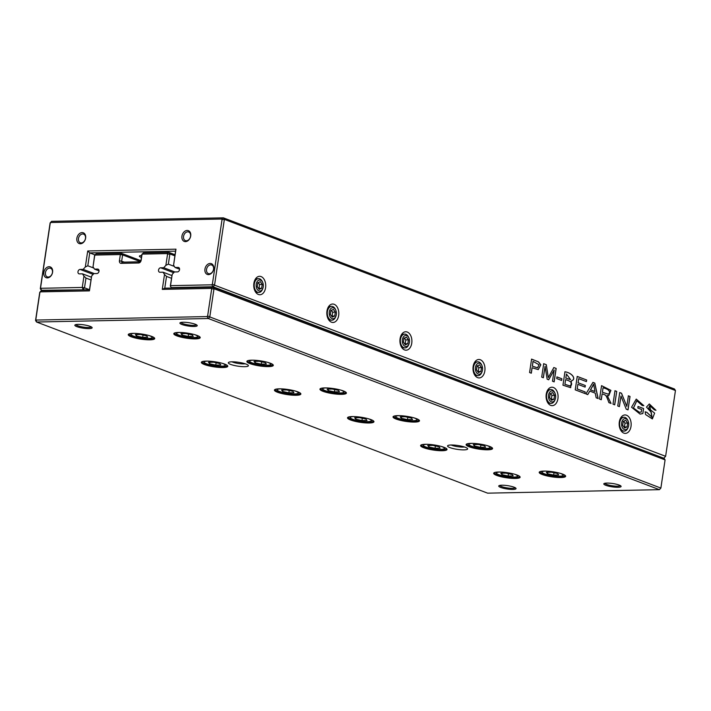 <?xml version="1.0" encoding="UTF-8"?>
<svg xmlns="http://www.w3.org/2000/svg" width="711" height="711" viewBox="0 0 711 711"><rect width="100%" height="100%" fill="white"/><g stroke="black" fill="none" stroke-linecap="round" stroke-linejoin="round"><path stroke-width="1.07" d="M36.261 320.057L36.545 322.021L487.622 493.158L659.408 489.666L208.332 318.528L36.545 322.021L35.55 320.483L39.763 292.292L41.22 290.701L89.47 289.715L91.666 275.975L89.435 290.87L40.474 291.865L39.869 292.523L35.852 319.417L36.261 320.057L207.034 316.582L207.639 315.924L211.656 289.03L211.247 288.39L162.286 289.386L164.508 274.49L163.032 272.197L171.938 275.575M352.256 416.566A13.376 2.577 8.5 0 1 365.312 417.997A13.376 2.577 8.5 0 1 373.773 421.223A13.376 2.577 8.5 0 1 360.353 422.325A13.376 2.577 8.5 0 1 347.839 417.348A13.376 2.577 8.5 0 1 352.256 416.566M498.42 472.024A13.376 2.577 8.5 0 1 511.476 473.455A13.376 2.577 8.5 0 1 519.945 476.672A13.376 2.577 8.5 0 1 506.516 477.783A13.376 2.577 8.5 0 1 494.012 472.797A13.376 2.577 8.5 0 1 498.42 472.024M324.696 387.913A13.376 2.577 8.5 0 1 337.752 389.344A13.376 2.577 8.5 0 1 346.221 392.561A13.376 2.577 8.5 0 1 332.792 393.672A13.376 2.577 8.5 0 1 320.279 388.686A13.376 2.577 8.5 0 1 324.696 387.913M543.951 471.091A13.376 2.577 8.5 0 1 557.006 472.531A13.376 2.577 8.5 0 1 565.476 475.748A13.376 2.577 8.5 0 1 552.047 476.859A13.376 2.577 8.5 0 1 539.533 471.873A13.376 2.577 8.5 0 1 543.951 471.091M178.532 332.455A13.376 2.577 8.5 0 1 191.579 333.886A13.376 2.577 8.5 0 1 200.049 337.112A13.376 2.577 8.5 0 1 186.629 338.214A13.376 2.577 8.5 0 1 174.115 333.237A13.376 2.577 8.5 0 1 178.532 332.455M206.083 361.108A13.376 2.577 8.5 0 1 219.139 362.539A13.376 2.577 8.5 0 1 227.6 365.765A13.376 2.577 8.5 0 1 214.18 366.867A13.376 2.577 8.5 0 1 201.666 361.89A13.376 2.577 8.5 0 1 206.083 361.108M251.614 360.184A13.376 2.577 8.5 0 1 264.67 361.615A13.376 2.577 8.5 0 1 273.131 364.841A13.376 2.577 8.5 0 1 259.711 365.943A13.376 2.577 8.5 0 1 247.197 360.957A13.376 2.577 8.5 0 1 251.614 360.184M279.165 388.837A13.376 2.577 8.5 0 1 292.221 390.268A13.376 2.577 8.5 0 1 300.691 393.494A13.376 2.577 8.5 0 1 287.262 394.596A13.376 2.577 8.5 0 1 274.757 389.619A13.376 2.577 8.5 0 1 279.165 388.837M425.338 444.295A13.376 2.577 8.5 0 1 438.394 445.726A13.376 2.577 8.5 0 1 446.855 448.952A13.376 2.577 8.5 0 1 433.434 450.054A13.376 2.577 8.5 0 1 420.921 445.068A13.376 2.577 8.5 0 1 425.338 444.295M133.001 333.379A13.376 2.577 8.5 0 1 146.057 334.81A13.376 2.577 8.5 0 1 154.518 338.036A13.376 2.577 8.5 0 1 141.098 339.147A13.376 2.577 8.5 0 1 128.584 334.161A13.376 2.577 8.5 0 1 133.001 333.379M397.787 415.642A13.376 2.577 8.5 0 1 410.834 417.073A13.376 2.577 8.5 0 1 419.303 420.29A13.376 2.577 8.5 0 1 405.883 421.401A13.376 2.577 8.5 0 1 393.37 416.415A13.376 2.577 8.5 0 1 397.787 415.642M470.869 443.371A13.376 2.577 8.5 0 1 483.924 444.802A13.376 2.577 8.5 0 1 492.385 448.019A13.376 2.577 8.5 0 1 478.965 449.13A13.376 2.577 8.5 0 1 466.452 444.144A13.376 2.577 8.5 0 1 470.869 443.371M231.919 361.81A10.141 1.955 8.5 0 1 241.82 362.894A10.141 1.955 8.5 0 1 248.246 365.338A10.141 1.955 8.5 0 1 238.061 366.183A10.141 1.955 8.5 0 1 228.569 362.397A10.141 1.955 8.5 0 1 231.919 361.81M451.174 444.997A10.141 1.955 8.5 0 1 461.075 446.081A10.141 1.955 8.5 0 1 467.5 448.525A10.141 1.955 8.5 0 1 457.315 449.37A10.141 1.955 8.5 0 1 447.823 445.584A10.141 1.955 8.5 0 1 451.174 444.997M183.011 322.252A8.763 1.689 8.5 0 1 191.561 323.194A8.763 1.689 8.5 0 1 197.107 325.3A8.763 1.689 8.5 0 1 188.317 326.029A8.763 1.689 8.5 0 1 180.114 322.767A8.763 1.689 8.5 0 1 183.011 322.252M606.901 483.08A8.763 1.689 8.5 0 1 615.459 484.013A8.763 1.689 8.5 0 1 621.005 486.128A8.763 1.689 8.5 0 1 612.207 486.848A8.763 1.689 8.5 0 1 604.012 483.587A8.763 1.689 8.5 0 1 606.901 483.08M77.943 324.394A8.763 1.689 8.5 0 1 86.493 325.336A8.763 1.689 8.5 0 1 92.039 327.442A8.763 1.689 8.5 0 1 83.249 328.171A8.763 1.689 8.5 0 1 75.046 324.9A8.763 1.689 8.5 0 1 77.943 324.394M501.833 485.213A8.763 1.689 8.5 0 1 510.382 486.155A8.763 1.689 8.5 0 1 515.937 488.27A8.763 1.689 8.5 0 1 507.139 488.99A8.763 1.689 8.5 0 1 498.944 485.729A8.763 1.689 8.5 0 1 501.833 485.213M665.087 459.884L214.002 288.746L209.789 316.937L660.875 488.075L665.087 459.884L664.092 458.337L213.016 287.2L214.002 288.746L211.656 289.03M164.508 274.49L166.525 276.419L164.765 288.186L213.016 287.2L211.247 288.39M166.525 276.419L171.484 278.303M163.032 272.197L159.957 272.26A2.302 1.698 110.8 0 1 159.468 272.171A2.302 1.698 110.8 0 1 158.606 269.736A2.302 1.698 110.8 0 1 160.624 267.78L163.699 267.718L174.862 271.958M174.844 255.827L169.885 253.951L168.356 264.145L174.382 266.429M168.356 264.145L165.876 265.345L167.538 254.236L167.129 253.596L142.067 254.111L141.151 260.262A2.764 2.035 110.8 0 1 138.645 262.99L121.137 263.346A2.764 2.035 110.8 0 1 119.43 260.706L120.355 254.547L95.292 255.062L94.687 255.72L93.025 266.829L94.51 269.131L99.033 270.847M163.699 267.718L165.876 265.345M140.36 261.648L122.603 254.911L121.679 261.061A1.155 0.844 -69.2 0 0 122.39 262.163L139.907 261.808A1.155 0.844 -69.2 0 0 140.947 260.67L141.862 254.52L143.329 252.929L168.889 252.405L175.004 254.725M93.025 266.829L94.581 255.48L96.047 253.889L121.608 253.374L140.938 260.706M94.51 269.131L97.585 269.069A2.302 1.698 110.8 0 1 98.065 269.149A2.302 1.698 110.8 0 1 98.936 271.593A2.302 1.698 110.8 0 1 96.918 273.539L93.834 273.602L91.666 275.975M167.129 253.596L168.889 252.405L169.885 253.951L167.538 254.236M207.639 315.924L209.789 316.937L208.332 318.528L207.034 316.582M659.408 489.666L660.875 488.075M96.047 253.889L95.292 255.062M121.608 253.374L120.355 254.547L122.603 254.911L121.608 253.374M89.435 290.87L89.47 289.715M40.474 291.865L41.22 290.701M164.765 288.186L162.286 289.386M35.852 319.417L35.55 320.483M499.78 485.409A7.839 1.511 -171.5 0 0 504.463 487.39A7.839 1.511 -171.5 0 0 512.489 488.315A7.839 1.511 -171.5 0 0 515.217 487.719M75.89 324.589A7.839 1.511 -171.5 0 0 80.565 326.562A7.839 1.511 -171.5 0 0 88.599 327.487A7.839 1.511 -171.5 0 0 91.328 326.9M604.848 483.276A7.839 1.511 -171.5 0 0 609.531 485.249A7.839 1.511 -171.5 0 0 617.557 486.173A7.839 1.511 -171.5 0 0 620.294 485.577M180.958 322.447A7.839 1.511 -171.5 0 0 185.633 324.429A7.839 1.511 -171.5 0 0 193.668 325.354A7.839 1.511 -171.5 0 0 196.396 324.758M540.04 471.615A12.682 2.444 -171.5 0 0 539.987 471.766A12.682 2.444 -171.5 0 0 552.171 476.05A12.682 2.444 -171.5 0 0 565.067 475.517A12.682 2.444 -171.5 0 0 565.067 475.357M545.479 471.1A10.603 2.044 -171.5 0 0 542.191 472.495A10.603 2.044 -171.5 0 0 548.901 475.055A10.603 2.044 -171.5 0 0 559.255 476.192A10.603 2.044 -171.5 0 0 562.757 475.57A10.603 2.044 -171.5 0 0 560.019 473.268M553.656 475.081L558.713 474.975L557.584 473.535L551.407 472.202L546.35 472.308L547.479 473.739L553.656 475.081L554.002 472.762M542.191 472.495L541.418 471.509A11.527 2.222 8.5 0 1 541.302 471.304M563.956 474.69A11.527 2.222 8.5 0 1 563.779 474.85L562.757 475.57M547.692 472.282L547.479 473.739M494.509 472.548A12.682 2.444 -171.5 0 0 494.456 472.691A12.682 2.444 -171.5 0 0 506.641 476.983A12.682 2.444 -171.5 0 0 519.545 476.441A12.682 2.444 -171.5 0 0 519.537 476.29M466.949 443.886A12.682 2.444 -171.5 0 0 466.905 444.037A12.682 2.444 -171.5 0 0 479.081 448.33A12.682 2.444 -171.5 0 0 491.985 447.788A12.682 2.444 -171.5 0 0 491.985 447.628M421.419 444.819A12.682 2.444 -171.5 0 0 421.374 444.962A12.682 2.444 -171.5 0 0 433.559 449.254A12.682 2.444 -171.5 0 0 446.455 448.712A12.682 2.444 -171.5 0 0 446.455 448.561M393.867 416.166A12.682 2.444 -171.5 0 0 393.823 416.308A12.682 2.444 -171.5 0 0 405.999 420.601A12.682 2.444 -171.5 0 0 418.903 420.059A12.682 2.444 -171.5 0 0 418.903 419.899M348.337 417.09A12.682 2.444 -171.5 0 0 348.292 417.233A12.682 2.444 -171.5 0 0 360.468 421.525A12.682 2.444 -171.5 0 0 373.373 420.983A12.682 2.444 -171.5 0 0 373.373 420.832M320.785 388.437A12.682 2.444 -171.5 0 0 320.732 388.579A12.682 2.444 -171.5 0 0 332.917 392.872A12.682 2.444 -171.5 0 0 345.813 392.33A12.682 2.444 -171.5 0 0 345.813 392.179M275.255 389.361A12.682 2.444 -171.5 0 0 275.201 389.512A12.682 2.444 -171.5 0 0 287.386 393.796A12.682 2.444 -171.5 0 0 300.282 393.254A12.682 2.444 -171.5 0 0 300.282 393.103M247.695 360.708A12.682 2.444 -171.5 0 0 247.65 360.85A12.682 2.444 -171.5 0 0 259.826 365.143A12.682 2.444 -171.5 0 0 272.731 364.601A12.682 2.444 -171.5 0 0 272.731 364.45M202.164 361.632A12.682 2.444 -171.5 0 0 202.12 361.783A12.682 2.444 -171.5 0 0 214.304 366.067A12.682 2.444 -171.5 0 0 227.2 365.525A12.682 2.444 -171.5 0 0 227.2 365.374M174.613 332.979A12.682 2.444 -171.5 0 0 174.568 333.121A12.682 2.444 -171.5 0 0 186.744 337.414A12.682 2.444 -171.5 0 0 199.649 336.872A12.682 2.444 -171.5 0 0 199.649 336.721M129.082 333.903A12.682 2.444 -171.5 0 0 129.038 334.054A12.682 2.444 -171.5 0 0 141.213 338.338A12.682 2.444 -171.5 0 0 154.118 337.796A12.682 2.444 -171.5 0 0 154.118 337.645M499.949 472.024A10.603 2.044 -171.5 0 0 496.66 473.428A10.603 2.044 -171.5 0 0 503.37 475.979A10.603 2.044 -171.5 0 0 513.724 477.117A10.603 2.044 -171.5 0 0 517.226 476.503A10.603 2.044 -171.5 0 0 514.488 474.201M508.125 476.006L513.182 475.899L512.053 474.468L505.877 473.126L500.82 473.233L501.948 474.672L508.125 476.006L508.472 473.686M496.66 473.428L495.887 472.433A11.527 2.222 8.5 0 1 495.771 472.228M518.426 475.615A11.527 2.222 8.5 0 1 518.248 475.775L517.226 476.503M472.397 443.371A10.603 2.044 -171.5 0 0 469.1 444.775A10.603 2.044 -171.5 0 0 475.819 447.326A10.603 2.044 -171.5 0 0 486.173 448.463A10.603 2.044 -171.5 0 0 489.675 447.841A10.603 2.044 -171.5 0 0 486.928 445.539M480.574 447.352L485.631 447.246L484.502 445.806L478.316 444.473L473.268 444.579L474.388 446.01L480.574 447.352L480.92 445.033M469.1 444.775L468.336 443.78A11.527 2.222 8.5 0 1 468.22 443.575M490.866 446.961A11.527 2.222 8.5 0 1 490.697 447.121L489.675 447.841M426.867 444.295A10.603 2.044 -171.5 0 0 423.569 445.699A10.603 2.044 -171.5 0 0 430.288 448.25A10.603 2.044 -171.5 0 0 440.642 449.388A10.603 2.044 -171.5 0 0 444.144 448.774A10.603 2.044 -171.5 0 0 441.398 446.472M435.043 448.277L440.1 448.17L438.971 446.739L432.786 445.397L427.738 445.504L428.857 446.943L435.043 448.277L435.39 445.966M423.569 445.699L422.805 444.704A11.527 2.222 8.5 0 1 422.69 444.499M445.335 447.886A11.527 2.222 8.5 0 1 445.166 448.046L444.144 448.774M399.306 415.642A10.603 2.044 -171.5 0 0 396.018 417.046A10.603 2.044 -171.5 0 0 402.728 419.597A10.603 2.044 -171.5 0 0 413.082 420.734A10.603 2.044 -171.5 0 0 416.584 420.121A10.603 2.044 -171.5 0 0 413.846 417.81M407.492 419.623L412.54 419.517L411.42 418.077L405.234 416.744L400.177 416.85L401.306 418.29L407.492 419.623L407.83 417.304M396.018 417.046L395.254 416.051A11.527 2.222 8.5 0 1 395.129 415.846M417.784 419.232A11.527 2.222 8.5 0 1 417.606 419.392L416.584 420.121M353.776 416.566A10.603 2.044 -171.5 0 0 350.487 417.97A10.603 2.044 -171.5 0 0 357.198 420.521A10.603 2.044 -171.5 0 0 367.551 421.659A10.603 2.044 -171.5 0 0 371.053 421.045A10.603 2.044 -171.5 0 0 368.316 418.743M361.961 420.548L367.009 420.45L365.889 419.01L359.704 417.677L354.647 417.775L355.776 419.214L361.961 420.548L362.308 418.237M350.487 417.97L349.723 416.975A11.527 2.222 8.5 0 1 349.599 416.77M372.253 420.157A11.527 2.222 8.5 0 1 372.075 420.317L371.053 421.045M326.225 387.913A10.603 2.044 -171.5 0 0 322.936 389.317A10.603 2.044 -171.5 0 0 329.646 391.868A10.603 2.044 -171.5 0 0 340 393.005A10.603 2.044 -171.5 0 0 343.502 392.392A10.603 2.044 -171.5 0 0 340.765 390.09M334.401 391.894L339.458 391.788L338.329 390.357L332.153 389.015L327.096 389.121L328.224 390.561L334.401 391.894L334.748 389.575M322.936 389.317L322.163 388.322A11.527 2.222 8.5 0 1 322.047 388.117M344.702 391.503A11.527 2.222 8.5 0 1 344.524 391.663L343.502 392.392M280.694 388.837A10.603 2.044 -171.5 0 0 277.406 390.241A10.603 2.044 -171.5 0 0 284.116 392.801A10.603 2.044 -171.5 0 0 294.47 393.93A10.603 2.044 -171.5 0 0 297.971 393.316A10.603 2.044 -171.5 0 0 295.234 391.014M288.87 392.819L293.927 392.721L292.799 391.281L286.622 389.948L281.565 390.046L282.694 391.485L288.87 392.819L289.217 390.508M277.406 390.241L276.632 389.246A11.527 2.222 8.5 0 1 276.517 389.05M299.171 392.428A11.527 2.222 8.5 0 1 298.993 392.588L297.971 393.316M253.143 360.184A10.603 2.044 -171.5 0 0 249.845 361.588A10.603 2.044 -171.5 0 0 256.564 364.139A10.603 2.044 -171.5 0 0 266.918 365.276A10.603 2.044 -171.5 0 0 270.42 364.663A10.603 2.044 -171.5 0 0 267.674 362.361M261.319 364.165L266.376 364.059L265.247 362.628L259.062 361.286L254.005 361.392L255.133 362.832L261.319 364.165L261.666 361.855M249.845 361.588L249.081 360.593A11.527 2.222 8.5 0 1 248.966 360.388M271.611 363.774A11.527 2.222 8.5 0 1 271.442 363.934L270.42 364.663M207.612 361.108A10.603 2.044 -171.5 0 0 204.315 362.512A10.603 2.044 -171.5 0 0 211.034 365.072A10.603 2.044 -171.5 0 0 221.388 366.209A10.603 2.044 -171.5 0 0 224.889 365.587A10.603 2.044 -171.5 0 0 222.143 363.285M215.789 365.09L220.845 364.992L219.717 363.552L213.531 362.219L208.483 362.317L209.603 363.756L215.789 365.09L216.135 362.779M204.315 362.512L203.55 361.517A11.527 2.222 8.5 0 1 203.435 361.321M226.08 364.707A11.527 2.222 8.5 0 1 225.911 364.859L224.889 365.587M180.052 332.455A10.603 2.044 -171.5 0 0 176.763 333.859A10.603 2.044 -171.5 0 0 183.474 336.41A10.603 2.044 -171.5 0 0 193.827 337.547A10.603 2.044 -171.5 0 0 197.329 336.934A10.603 2.044 -171.5 0 0 194.592 334.632M188.228 336.436L193.285 336.33L192.166 334.899L185.98 333.557L180.923 333.663L182.052 335.103L188.228 336.436L188.575 334.126M176.763 333.859L175.999 332.864A11.527 2.222 8.5 0 1 175.875 332.659M198.529 336.045A11.527 2.222 8.5 0 1 198.351 336.205L197.329 336.934M134.521 333.388A10.603 2.044 -171.5 0 0 131.233 334.783A10.603 2.044 -171.5 0 0 137.943 337.343A10.603 2.044 -171.5 0 0 148.297 338.48A10.603 2.044 -171.5 0 0 151.799 337.858A10.603 2.044 -171.5 0 0 149.061 335.556M142.707 337.361L147.755 337.263L146.635 335.823L140.449 334.49L135.392 334.588L136.521 336.027L142.707 337.361L143.044 335.05M131.233 334.783L130.469 333.788A11.527 2.222 8.5 0 1 130.344 333.592M152.998 336.978A11.527 2.222 8.5 0 1 152.821 337.13L151.799 337.858M502.162 473.206L501.948 474.672M474.61 444.553L474.388 446.01M429.08 445.477L428.857 446.943M401.528 416.824L401.306 418.29M355.998 417.748L355.776 419.214M328.438 389.095L328.224 390.561M282.907 390.019L282.694 391.485M255.356 361.366L255.133 362.832M209.825 362.29L209.603 363.756M182.274 333.637L182.052 335.103M136.743 334.561L136.521 336.027M464.425 446.97A7.839 1.511 8.5 0 1 451.218 444.997M245.171 363.783A7.839 1.511 8.5 0 1 231.964 361.81M532.13 367.738L531.313 373.195L529.588 372.537L531.597 359.108L538.485 361.863L540.858 364.796L538.236 369.604L532.041 367.738L531.233 373.195M620.979 396.063L619.397 406.612L617.743 405.981L619.752 392.561L621.521 393.227L626.809 406.372L628.382 395.831L630.035 396.462L628.026 409.883L626.258 409.207L620.979 396.063L619.308 406.612M654.307 409.803L649.738 405.634L648.592 408.363L654.618 413.109L652.369 418.93L645.535 414.522L645.179 411.829L646.832 412.3L652.049 417.224L651.276 412.424L646.486 407.074L649.321 403.972L655.977 410.3L654.307 409.803M642.202 405.51L636.843 400.764L633.465 408.061L639.473 412.336L641.295 411.998L641.669 409.5L637.829 408.043L638.069 406.461L643.597 408.558L642.851 413.535L640.087 414.104L631.555 407.234L636.247 399.102L643.828 405.661L642.202 405.51M616.721 391.406L614.713 404.835L612.989 404.177L614.988 390.748L616.721 391.406L614.633 404.835M589.801 391.086L587.757 394.605L585.917 393.912L592.938 382.385L594.805 383.096L598.138 398.542L596.173 397.796L595.258 393.156L589.801 391.086L587.668 394.605M545.07 366.334L543.364 377.763L541.702 377.132L543.702 363.703L546.306 364.69L548.305 377.594L553.842 367.551L556.171 368.431L554.162 381.86L552.491 381.229L554.171 369.987L548.696 379.79L547.141 379.194L545.07 366.334L543.275 377.763M258.404 294.478A9.225 5.999 -91.2 0 1 254.707 290.399A9.225 5.999 -91.2 0 1 254.511 280.863A9.225 5.999 -91.2 0 1 261.079 276.579A9.225 5.999 -91.2 0 1 265.585 287.742A9.225 5.999 -91.2 0 1 258.404 294.478M331.486 322.199A9.225 5.999 -91.2 0 1 327.789 318.128A9.225 5.999 -91.2 0 1 327.593 308.592A9.225 5.999 -91.2 0 1 334.161 304.299A9.225 5.999 -91.2 0 1 338.676 315.471A9.225 5.999 -91.2 0 1 331.486 322.199M404.577 349.928A9.225 5.999 -91.2 0 1 400.88 345.857A9.225 5.999 -91.2 0 1 400.684 336.321A9.225 5.999 -91.2 0 1 407.252 332.028A9.225 5.999 -91.2 0 1 411.758 343.2A9.225 5.999 -91.2 0 1 404.577 349.928M477.659 377.657A9.225 5.999 -91.2 0 1 473.961 373.586A9.225 5.999 -91.2 0 1 473.766 364.041A9.225 5.999 -91.2 0 1 480.334 359.757A9.225 5.999 -91.2 0 1 484.84 370.929A9.225 5.999 -91.2 0 1 477.659 377.657M550.741 405.386A9.225 5.999 -91.2 0 1 547.043 401.306A9.225 5.999 -91.2 0 1 546.857 391.77A9.225 5.999 -91.2 0 1 553.416 387.486A9.225 5.999 -91.2 0 1 557.931 398.658A9.225 5.999 -91.2 0 1 550.741 405.386M623.831 433.115A9.225 5.999 -91.2 0 1 620.134 429.035A9.225 5.999 -91.2 0 1 619.939 419.499A9.225 5.999 -91.2 0 1 626.507 415.215A9.225 5.999 -91.2 0 1 631.013 426.387A9.225 5.999 -91.2 0 1 623.831 433.115M675.45 390.517L224.374 219.379L214.535 285.164L665.62 456.302L675.45 390.517L674.455 388.979L223.378 217.842L224.374 219.379L222.028 219.663L221.61 219.032L50.837 222.507L50.232 223.165L40.598 287.644L41.007 288.284L82.263 287.448L83.96 276.135L82.476 273.833L91.39 277.21M571.422 380.856L570.675 387.691L562.952 385.193L564.961 371.773C572.506 372.964 576.603 379.372 571.422 380.856L570.631 387.691M601.55 385.655L610.9 390.366L608.74 395.716L607.221 395.529L611.051 403.439L608.883 402.622C607.212 397.769 605.959 395.218 605.123 394.961L602.164 393.77L601.275 399.733L599.542 399.075L601.55 385.655L610.811 390.375L608.696 395.716M585.206 391.965L584.966 393.547L575.226 389.85L577.234 376.421L586.673 380.003L586.433 381.594L578.718 378.661L578.105 382.776L585.331 385.522L585.1 387.095L577.874 384.349L577.19 388.926L585.206 391.965L584.877 393.547M561.894 378.785L561.646 380.438L556.722 378.572L556.971 376.91L561.894 378.785L561.557 380.447M84.174 289.821L41.291 290.248L40.296 288.71L50.126 222.925L51.592 221.334L223.378 217.842L221.61 219.032M41.007 288.284L41.291 290.248L42.402 290.675M83.96 276.135L85.969 278.063L90.928 279.938M85.969 278.063L84.511 287.813L89.47 289.688M82.476 273.833L79.401 273.895A2.302 1.698 110.8 0 1 78.921 273.815A2.302 1.698 110.8 0 1 78.05 271.371A2.302 1.698 110.8 0 1 80.067 269.425L83.151 269.362L94.305 273.593M87.808 265.79L85.32 266.989L87.72 250.974L175.972 249.179L173.582 265.194L175.537 251.161L89.728 252.903L87.808 265.79L93.825 268.074M83.151 269.362L85.32 266.989M87.72 250.974L89.728 252.903L95.087 254.938M141.427 257.453A6.914 1.333 8.5 0 1 139.392 256.164A6.914 1.333 8.5 0 1 141.711 255.525M173.582 265.194L175.057 267.487L179.581 269.202M175.057 267.487L178.132 267.425A2.302 1.698 110.8 0 1 178.621 267.505A2.302 1.698 110.8 0 1 179.483 269.949A2.302 1.698 110.8 0 1 177.466 271.904L174.391 271.966L172.213 274.33L170.524 285.653L211.78 284.809L212.385 284.151L222.028 219.663M662.972 457.911L213.078 286.755L171.315 287.6L170.32 286.062L172.213 274.33M170.32 286.062L171.315 287.6L172.426 288.026M208.483 274.615A5.759 4.239 -69.2 0 0 213.531 266.145A5.759 4.239 -69.2 0 0 205.95 266.305A5.759 4.239 -69.2 0 0 208.483 274.615M47.379 277.894A5.759 4.239 -69.2 0 0 52.427 269.425A5.759 4.239 -69.2 0 0 44.846 269.585A5.759 4.239 -69.2 0 0 47.379 277.894M80.414 243.766A5.759 4.239 -69.2 0 0 85.462 235.297A5.759 4.239 -69.2 0 0 77.881 235.448A5.759 4.239 -69.2 0 0 80.414 243.766M185.482 241.624A5.759 4.239 -69.2 0 0 190.53 233.155A5.759 4.239 -69.2 0 0 182.949 233.315A5.759 4.239 -69.2 0 0 185.482 241.624M186.38 240.78A4.613 3.386 -69.2 0 0 190.424 236.879A4.613 3.386 -69.2 0 0 188.691 231.999A4.613 3.386 -69.2 0 0 183.882 235.11A4.613 3.386 -69.2 0 0 185.411 240.62A4.613 3.386 -69.2 0 0 186.38 240.78M81.312 242.922A4.613 3.386 -69.2 0 0 85.356 239.02A4.613 3.386 -69.2 0 0 83.614 234.132A4.613 3.386 -69.2 0 0 78.814 237.243A4.613 3.386 -69.2 0 0 80.343 242.762A4.613 3.386 -69.2 0 0 81.312 242.922M48.277 277.05A4.613 3.386 -69.2 0 0 52.321 273.148A4.613 3.386 -69.2 0 0 50.579 268.269A4.613 3.386 -69.2 0 0 45.78 271.38A4.613 3.386 -69.2 0 0 47.308 276.89A4.613 3.386 -69.2 0 0 48.277 277.05M209.381 273.771A4.613 3.386 -69.2 0 0 213.424 269.869A4.613 3.386 -69.2 0 0 211.691 264.99A4.613 3.386 -69.2 0 0 206.883 268.1A4.613 3.386 -69.2 0 0 208.421 273.611A4.613 3.386 -69.2 0 0 209.381 273.771M628.302 426.964A5.537 3.599 88.8 0 0 628.186 421.241A5.537 3.599 88.8 0 0 625.964 418.797A5.537 3.599 88.8 0 0 621.752 422.325A5.537 3.599 88.8 0 0 623.707 429.186A5.537 3.599 88.8 0 0 628.302 426.964L628.035 427.684A6.914 4.497 -91.2 0 1 624.258 431.106L623.556 431.115A6.914 4.497 -91.2 0 1 619.885 428.386M619.716 420.157A6.914 4.497 -91.2 0 1 623.271 417.286L623.974 417.268A6.914 4.497 -91.2 0 1 625.12 417.473A6.914 4.497 -91.2 0 1 627.893 420.53L628.186 421.241M624.258 431.106A6.914 4.497 -91.2 0 1 619.619 424.28A6.914 4.497 -91.2 0 1 623.974 417.268M627.066 426.938L627.644 423.063L625.742 420.29L623.263 421.392L622.685 425.267L624.587 428.04L627.066 426.938L624.445 426.991L625.022 423.116L627.644 423.063M625.022 423.116L623.707 421.196M624 427.187L624.445 426.991M555.22 399.235A5.537 3.599 88.8 0 0 555.104 393.512A5.537 3.599 88.8 0 0 552.882 391.068A5.537 3.599 88.8 0 0 548.661 394.596A5.537 3.599 88.8 0 0 550.625 401.457A5.537 3.599 88.8 0 0 555.22 399.235L554.953 399.955A6.914 4.497 -91.2 0 1 551.167 403.377L550.474 403.386A6.914 4.497 -91.2 0 1 546.803 400.657M546.635 392.436A6.914 4.497 -91.2 0 1 550.19 389.557L550.892 389.548A6.914 4.497 -91.2 0 1 552.029 389.744A6.914 4.497 -91.2 0 1 554.802 392.801L555.104 393.512M482.129 371.506A5.537 3.599 88.8 0 0 482.014 365.783A5.537 3.599 88.8 0 0 479.801 363.339A5.537 3.599 88.8 0 0 475.579 366.867A5.537 3.599 88.8 0 0 477.543 373.728A5.537 3.599 88.8 0 0 482.129 371.506L481.862 372.226A6.914 4.497 -91.2 0 1 478.085 375.648L477.383 375.657A6.914 4.497 -91.2 0 1 473.713 372.928M473.544 364.707A6.914 4.497 -91.2 0 1 477.108 361.828L477.801 361.819A6.914 4.497 -91.2 0 1 478.947 362.015A6.914 4.497 -91.2 0 1 481.72 365.072L482.014 365.783M409.047 343.777A5.537 3.599 88.8 0 0 408.932 338.054A5.537 3.599 88.8 0 0 406.71 335.61A5.537 3.599 88.8 0 0 402.497 339.138A5.537 3.599 88.8 0 0 404.452 345.999A5.537 3.599 88.8 0 0 409.047 343.777L408.781 344.497A6.914 4.497 -91.2 0 1 405.003 347.919L404.301 347.928A6.914 4.497 -91.2 0 1 400.631 345.208M400.462 336.978A6.914 4.497 -91.2 0 1 404.017 334.099L404.719 334.09A6.914 4.497 -91.2 0 1 405.865 334.286A6.914 4.497 -91.2 0 1 408.638 337.352L408.932 338.054M335.965 316.048A5.537 3.599 88.8 0 0 335.85 310.325A5.537 3.599 88.8 0 0 333.628 307.881A5.537 3.599 88.8 0 0 329.406 311.418A5.537 3.599 88.8 0 0 331.37 318.27A5.537 3.599 88.8 0 0 335.965 316.048L335.699 316.768A6.914 4.497 -91.2 0 1 331.913 320.19L331.219 320.199A6.914 4.497 -91.2 0 1 327.54 317.479M327.38 309.249A6.914 4.497 -91.2 0 1 330.935 306.37L331.637 306.361A6.914 4.497 -91.2 0 1 332.775 306.565A6.914 4.497 -91.2 0 1 335.548 309.623L335.85 310.325M262.874 288.319A5.537 3.599 88.8 0 0 262.759 282.605A5.537 3.599 88.8 0 0 260.546 280.152A5.537 3.599 88.8 0 0 256.324 283.689A5.537 3.599 88.8 0 0 258.289 290.541A5.537 3.599 88.8 0 0 262.874 288.319L262.608 289.048A6.914 4.497 -91.2 0 1 258.831 292.461L258.129 292.479A6.914 4.497 -91.2 0 1 254.458 289.75M254.289 281.52A6.914 4.497 -91.2 0 1 257.844 278.65L258.546 278.632A6.914 4.497 -91.2 0 1 259.693 278.836A6.914 4.497 -91.2 0 1 262.466 281.894L262.759 282.605M551.167 403.377A6.914 4.497 -91.2 0 1 546.537 396.551A6.914 4.497 -91.2 0 1 550.892 389.548M553.985 399.209L554.562 395.334L552.66 392.561L550.181 393.672L549.594 397.547L551.505 400.311L553.985 399.209L551.354 399.262L551.932 395.387L554.562 395.334M478.085 375.648A6.914 4.497 -91.2 0 1 473.446 368.822A6.914 4.497 -91.2 0 1 477.801 361.819M480.903 371.48L481.48 367.605L479.578 364.832L477.09 365.943L476.512 369.818L478.414 372.582L480.903 371.48L478.272 371.533L478.85 367.658L481.48 367.605M405.003 347.919A6.914 4.497 -91.2 0 1 400.364 341.093A6.914 4.497 -91.2 0 1 404.719 334.09M407.812 343.751L408.39 339.876L406.488 337.103L404.008 338.214L403.43 342.089L405.332 344.853L407.812 343.751L405.19 343.804L405.768 339.929L408.39 339.876M331.913 320.19A6.914 4.497 -91.2 0 1 327.282 313.364A6.914 4.497 -91.2 0 1 331.637 306.361M334.73 316.022L335.308 312.147L333.406 309.374L330.926 310.485L330.339 314.36L332.25 317.124L334.73 316.022L332.099 316.075L332.677 312.2L335.308 312.147M258.831 292.461A6.914 4.497 -91.2 0 1 254.191 285.635A6.914 4.497 -91.2 0 1 258.546 278.632M261.639 288.293L262.226 284.418L260.324 281.645L257.835 282.756L257.258 286.631L259.16 289.404L261.639 288.293L259.017 288.346L259.595 284.471L262.226 284.418M551.932 395.387L550.616 393.467M550.909 399.458L551.354 399.262M478.85 367.658L477.534 365.738M477.828 371.729L478.272 371.533M405.768 339.929L404.452 338.018M404.746 344L405.19 343.804M332.677 312.2L331.362 310.289M331.655 316.271L332.099 316.075M259.595 284.471L258.28 282.56M258.573 288.542L259.017 288.346M212.385 284.151L214.535 285.164L213.078 286.755L211.78 284.809M664.163 457.893L665.62 456.302M84.511 287.813L82.263 287.448L83.054 289.404L84.511 287.813M40.296 288.71L40.598 287.644M51.592 221.334L50.837 222.507M175.972 249.179L175.537 251.161M543.613 363.703L546.306 364.69M546.217 364.699L548.305 377.594M553.753 367.551L556.171 368.431M556.082 368.431L554.073 381.86M548.608 379.79L554.171 369.987M564.916 384.269L565.609 379.647L564.916 384.269L569.946 385.94M564.827 384.269L569.902 385.94M569.271 385.886L571.182 385.398C572.577 383.007 570.72 381.087 565.609 379.647M566.445 374.004L565.84 378.065L570.551 379.612L566.445 374.004L565.84 378.065M564.872 371.773C572.417 372.964 576.514 379.372 571.333 380.865M565.752 378.065L570.506 379.612M592.53 386.429L590.512 389.824L594.938 391.503L593.623 384.136L590.512 389.824M590.423 389.824L594.938 391.503M592.45 386.429L593.623 384.136M592.85 382.385L594.805 383.096M594.716 383.096L598.049 398.542M614.908 390.757L616.633 391.414M637.98 406.47L643.597 408.558M643.508 408.558L642.851 413.535M642.762 413.535L640.042 414.104M636.203 399.102L643.739 405.652M636.798 400.764L633.385 408.061L639.429 412.336M645.09 411.838L646.832 412.3M646.743 412.309L652.005 417.224M649.276 403.972L655.898 410.274M649.694 405.634L652.325 418.93M619.663 392.561L621.521 393.227M621.432 393.227L626.809 406.372M628.293 395.831L630.035 396.462M629.946 396.462L627.946 409.883M603.061 387.788L602.395 392.232L608.047 394.09L609.131 393.672C610.385 391.103 608.358 389.139 603.061 387.788L602.395 392.232M602.306 392.232L608.003 394.09M610.962 403.448L607.221 395.529M601.186 399.733L602.164 393.77M577.145 376.43L586.673 380.003M586.584 380.012L586.344 381.594M578.105 382.776L578.718 378.661M578.016 382.776L585.331 385.522M585.242 385.522L585.011 387.095M577.19 388.926L577.874 384.349M577.101 388.926L585.117 391.965M556.882 376.919L561.806 378.785M533.09 361.348L532.37 366.147L537.552 367.827L539.071 364.77L533.001 361.348L532.37 366.147M531.508 359.108L538.485 361.863M538.405 361.863L540.769 364.796L538.191 369.613M532.281 366.156L537.507 367.827M160.624 267.78L173.68 272.74M119.43 260.706L124.469 262.128M97.585 269.069L98.482 269.407M122.39 262.163L121.137 263.346M139.907 261.808L138.645 262.99M80.067 269.425L93.132 274.375M178.132 267.425L179.039 267.763"/></g></svg>
